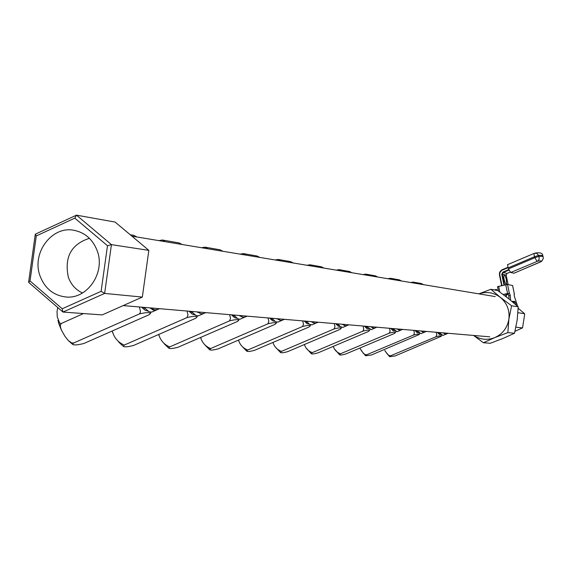 <?xml version="1.0" encoding="UTF-8"?>
<svg xmlns="http://www.w3.org/2000/svg" width="572" height="572" viewBox="0 0 572 572"><rect width="100%" height="100%" fill="white"/><g stroke="black" fill="none" stroke-linecap="round" stroke-linejoin="round"><path stroke-width="0.86" d="M82.511 292.993C75.847 289.918 71.135 284.727 68.397 277.413C64.1 257.321 71.107 244.287 89.404 238.302M151.251 307.986L154.225 309.781L157.314 309.645M153.332 309.388L151.008 307.965M143.837 307.357L148.884 311.547L151.037 312.126L152.674 311.697M156.535 309.981L155.062 310.446L153.496 310.196L149.821 307.865M198.169 311.983L200.915 313.685L203.51 313.592M240.161 315.558L242.7 317.181L244.902 317.117M277.956 318.783L280.316 320.327L282.196 320.284M312.155 321.693L314.35 323.173L315.973 323.137M343.243 324.345L345.302 325.761L346.703 325.74M371.636 326.762L373.566 328.121L374.789 328.106M397.669 328.979L399.478 330.28L400.55 330.273M421.614 331.024L423.316 332.275L424.267 332.268M443.722 332.904L445.331 334.112L446.174 334.112M200.157 313.349L197.926 311.962M242.042 316.895L239.911 315.537M279.737 320.07L277.706 318.761M313.842 322.944L311.904 321.671M344.844 325.554L343 324.324M373.187 327.949L371.392 326.741M399.156 330.137L397.426 328.957M423.044 332.153L421.378 331.002M445.095 334.005L443.486 332.883M191.227 311.39L195.781 315.322L197.705 315.873L199.092 315.522M202.817 313.871L202.138 314.192L196.832 311.869M233.626 315L237.766 318.704L239.496 319.226L240.683 318.947M244.28 317.353L243.679 317.646L238.903 315.451M271.786 318.254L275.575 321.75L278.164 322.015M281.631 320.484L281.088 320.756L276.769 318.683M306.306 321.199L309.795 324.503L312.112 324.796M315.451 323.316L314.965 323.573L311.032 321.6M337.695 323.874L340.547 326.776L343.007 327.313M346.224 325.89L345.781 326.133L342.185 324.252M366.352 326.312L371.235 329.615M374.345 328.242L373.931 328.471L370.635 326.676M392.628 328.55L397.132 331.717M400.135 330.394L396.711 328.9M416.795 330.609L420.971 333.655M423.873 332.375L420.699 330.945M439.103 332.511L442.993 335.442M445.795 334.198L442.85 332.832M478.893 293.865C486.636 291.312 493.793 292.492 500.364 297.383C506.971 303.031 509.816 310.267 508.894 319.097L511.604 305.784L500.364 297.383L490.876 289.296L497.726 290.526L508.773 298.784L518.203 306.799L517.167 320.127L514.507 333.254L503.253 338.338L490.368 343.257L483.419 342.75L494.751 337.616C487.351 340.44 480.323 339.718 473.68 335.457M508.894 319.097C507.364 327.835 502.652 334.012 494.751 337.616L507.864 332.611L508.894 319.097M473.566 335.449L483.419 342.75M490.876 289.296L478.843 293.858M514.507 333.254L507.864 332.611M518.203 306.799L511.604 305.784M515 331.295L522.551 327.863L524.646 314.421L524.503 313.62L518.225 308.301M524.531 313.692L517.932 312.72M522.508 327.899L515.937 327.177M496.882 289.775L495.416 290.111M494.394 289.925L495.373 289.99M496.274 289.482L494.508 289.875M517.66 306.306L514.321 296.203L514.106 294.108M511.854 301.287L514.786 301.437L515.222 302.209L513.806 302.524L513.992 303.088M513.806 302.524L513.37 301.751L514.786 301.437M512.162 301.537L513.37 301.751M508.83 295.767L507.936 293.565L509.516 293.207L510.253 295.445L508.83 295.767L509.066 299.013M503.246 294.537L507.936 293.565M512.583 285.542L507.528 284.434L497.518 286.672L498.448 291.041M509.516 293.207L503.095 294.43M515.222 302.209L516.13 304.94M518.16 309.388L518.168 307.986M510.253 295.445L510.61 300.257M506.056 284.627C504.032 280.688 503.389 277.363 504.132 274.653L505.076 275.668L506.241 279.014L506.678 284.513M508.108 267.918L508.487 268.883L534.884 257.707L534.505 256.742L508.108 267.918L507.6 264.693M514.035 273.187L510.689 272.515L508.487 268.883M57.751 307.536L57.043 311.618L57.264 316.881L59.667 323.173L61.347 323.452L60.453 324.875L60.367 326.591L61.368 329.994L64.972 336.343L68.447 340.712L71.636 342.864L73.523 343.05L72.773 344.444C74.31 345.309 78.035 344.98 83.941 343.465L149.163 314.7L150.429 313.52C149.607 312.212 145.924 312.355 139.389 313.942L73.523 343.05M83.533 313.556L61.347 323.452M139.389 313.942L140.269 312.669L140.455 311.111L139.332 306.971M145.088 308.694L143.093 307.293M186.958 317.61L124.246 345.08L123.423 346.41C124.717 347.197 128.092 346.882 133.562 345.452L195.688 318.282L196.961 317.145C196.318 315.951 192.986 316.109 186.958 317.61L188.002 314.943L186.987 311.032M112.255 330.981C114.021 337.659 118.018 342.363 124.246 345.08M192.514 312.798L190.376 311.318M158.83 240.626L162.334 240.004L179.208 242.957L181.896 244.466M165.201 241.684L162.334 240.004M229.536 320.892L169.691 346.904L168.811 348.162C169.898 348.899 172.98 348.591 178.064 347.233L237.373 321.5L238.646 320.399C238.145 319.305 235.106 319.476 229.536 320.892L230.552 318.368L229.622 314.664M158.723 334.448C160.446 340.397 164.1 344.551 169.691 346.904M234.906 316.438L232.697 314.922M201.537 247.726L204.89 247.147L220.091 249.807L222.665 251.244M207.629 248.741L204.89 247.147M267.853 323.845L210.632 348.541L209.717 349.749C210.632 350.429 213.456 350.128 218.197 348.841L274.932 324.395L276.204 323.33C275.818 322.329 273.037 322.501 267.853 323.845L268.847 321.45L267.996 317.932M200.586 337.459C202.223 342.807 205.57 346.496 210.632 348.541M273.037 319.684L270.799 318.168M240.104 254.147L243.315 253.589L257.085 256.013L259.545 257.379M245.939 255.112L243.315 253.589M302.531 326.519L247.719 350.028L246.768 351.179C247.54 351.816 250.143 351.523 254.59 350.3L308.959 327.012L310.217 325.99C309.931 325.06 307.371 325.239 302.531 326.519L303.496 324.238L302.71 320.892M238.488 340.104C240.018 344.93 243.093 348.241 247.719 350.028M307.514 322.594L305.284 321.106M275.103 259.967L278.185 259.445L290.712 261.647L293.071 262.956M280.702 260.896L278.185 259.445M334.062 328.95L281.46 351.38L280.487 352.481C281.138 353.081 283.548 352.795 287.73 351.63L339.918 329.4L341.169 328.407C340.962 327.549 338.595 327.727 334.062 328.95L334.999 326.769L334.27 323.58M273.23 343.014L272.937 342.442C274.374 346.832 277.213 349.807 281.46 351.38M338.838 325.225L336.636 323.781M307.014 265.272L309.974 264.779L321.414 266.795L323.688 268.046M312.391 266.166L309.974 264.779M362.848 331.167L312.291 352.617L311.304 353.675C311.847 354.232 314.092 353.954 318.032 352.845L368.211 331.581L369.455 330.616C369.312 329.822 367.11 330.008 362.848 331.167L363.763 329.086L363.084 326.033M304.633 344.952L304.411 344.523C305.748 348.534 308.372 351.229 312.291 352.617M367.431 327.613L365.272 326.219M336.214 270.134L339.067 269.655L349.563 271.514L351.744 272.715M341.391 270.992L339.067 269.655M389.239 333.204L340.576 353.746L339.575 354.769C340.04 355.291 342.127 355.026 345.86 353.961L394.165 333.583L395.402 332.647C395.316 331.903 393.264 332.089 389.239 333.204L390.133 331.209L389.503 328.285M333.447 346.746L333.262 346.389C334.506 350.071 336.944 352.524 340.576 353.746M393.636 329.794L391.527 328.457M363.048 274.596L365.801 274.145L375.454 275.854L377.563 277.012M368.032 275.425L365.801 274.145M413.527 335.078L366.616 354.79L365.608 355.77L371.493 354.983L419.29 334.52C419.247 333.826 417.324 334.005 413.527 335.078L414.393 333.161L413.799 330.359M359.809 348.076L363.327 353.317L365.136 354.59L366.616 354.79M417.739 331.796L415.694 330.516M387.787 278.714L390.44 278.278L399.356 279.865L401.387 280.974M392.599 279.508L390.44 278.278M435.943 336.801L390.669 355.755L389.654 356.699L395.18 355.934L441.355 336.243C441.348 335.592 439.546 335.778 435.943 336.801L436.786 334.963L436.229 332.268M384.792 350.486L387.609 354.425L389.296 355.584L390.669 355.755M439.975 333.633L437.995 332.418M410.667 282.518L413.234 282.103L421.493 283.569L423.452 284.642M415.315 283.29L413.234 282.103M40.197 276.34C44.923 288.302 53.217 295.152 65.094 296.889C86.908 300.093 105.97 272.587 97.083 250.457C92.664 239.31 85.021 232.604 74.145 230.33C51.694 225.461 31.124 253.525 40.197 276.34M101.122 291.327L104.64 293.422L142.335 297.082L102.195 314.915L62.991 312.062L28.6 282.325L35.307 234.191L76.491 215.158L111.433 244.644L104.64 293.422L62.991 312.062L62.198 308.773L101.122 291.327L107.479 245.724L74.825 218.139L36.293 235.929L30.023 280.966L62.198 308.773M142.335 297.082L148.842 250.364L115.129 222.079L76.491 215.158L74.825 218.139M148.842 250.364L111.433 244.644L107.479 245.724M28.6 282.325L30.023 280.966M36.293 235.929L35.307 234.191M498.634 286.3L499.806 292.013M505.762 284.684L507.557 293.429M507.528 284.434L509.323 293.171M512.569 285.485L514.35 294.13M499.771 274.746L501.644 285.621L499.435 274.86L499.542 272.658L501.308 270.206L507.886 267.317L502.08 269.777L499.849 272.765L499.771 274.746L501.987 285.542M505.82 296.482L505.798 293.965M503.975 285.092L501.758 274.288L502.91 272.086L508.787 269.598M508.015 267.675L502.152 270.163M503.803 294.408L503.932 295.052M508.994 270.055L503.174 272.522L507.035 273.416L506.163 275.111L508.115 284.556L506.163 275.096L502.287 274.217L504.497 284.97M506.32 293.844L506.434 294.416L508.672 294.83M507.035 273.416L510.181 272.086L507.057 273.402L506.163 275.096M502.91 272.086L503.174 272.522L502.287 274.217L501.758 274.288M505.905 294.494L506.434 294.416L506.277 296.832M542.771 255.419L538.617 255.355L538.996 256.32L543.15 256.385M513.863 273.259L540.583 261.919C541.663 260.803 540.712 260.546 537.737 261.139L510.689 272.515M537.051 261.368L534.884 257.707L538.996 256.32L539.196 259.159L537.737 261.139M538.617 255.355L534.505 256.742L533.855 253.525L536.593 253.203L538.617 255.355M542.049 260.911L540.583 261.919M534.62 253.296L535.156 253.096C539.889 252.338 542.413 253.067 542.714 255.284L543.336 258.508L541.57 261.383L513.949 273.259M148.098 311.125L145.081 310.238L141.52 307.157M60.396 326.798L59.524 324.41M133.662 235.321L136.601 236.93M195.052 314.907L192.299 314.15L188.975 311.197M179.093 242.936L182.175 244.509M237.073 318.289L234.556 317.653L231.438 314.815M169.376 347.061L168.983 346.947M219.984 249.792L222.901 251.28M274.903 321.328L272.594 320.799L269.662 318.075M210.281 348.72L209.745 348.562M256.978 255.991L259.752 257.414M309.145 324.074L307.021 323.645L304.254 321.021M247.34 350.214L246.632 350.007M290.612 261.633L293.25 262.984M340.276 326.569L338.324 326.233L335.7 323.702M321.321 266.781L323.845 268.075M368.704 328.843L366.902 328.593L364.414 326.147M349.471 271.5L351.887 272.737M394.773 330.931L393.107 330.759L390.74 328.392M375.368 275.84L377.684 277.027M418.761 332.847L417.217 332.747L414.965 330.452M399.27 279.844L401.501 280.995M440.905 334.606L439.482 334.584L437.323 332.361M421.407 283.555L423.552 284.663M495.238 296.582L131.896 236.143M489.761 336.829L123.18 305.591M156.606 309.96L159.488 308.687M151.959 312.012L155.756 310.331M202.946 313.842L205.72 312.627M244.444 317.317L247.118 316.152M281.824 320.442L284.398 319.333M315.665 323.273L318.154 322.208M346.453 325.847L348.856 324.825M374.581 328.192L376.898 327.213M400.379 330.351L402.616 329.4M424.117 332.332L426.29 331.417M446.046 334.162L448.155 333.283M198.527 315.773L202.138 314.192M240.226 319.147L243.679 317.646M277.792 322.179L281.088 320.756M311.804 324.925L314.965 323.573M342.75 327.42L345.781 326.133M371.021 329.701L373.931 328.471M396.954 331.796L399.757 330.609M420.82 333.719L423.516 332.582M442.864 335.492L445.466 334.405M497.139 290.419L496.875 289.747M496.26 289.475L496.832 289.718M497.518 286.672L498.405 291.012M512.605 285.5L514.385 294.144M499.435 274.86L499.856 271.836L502.08 269.777M507.514 264.693L533.826 253.532M58.952 323.974L57.951 320.477M72.422 344.215L68.097 340.354M61.361 329.965L59.038 324.224M150.429 313.52L151.022 312.126M130.187 234.713L133.784 235.342L136.93 236.98M123.13 346.21L118.826 342.199M113.063 333.154L112.098 331.045M197.469 315.858L196.961 317.145M168.568 347.99L164.278 343.843M159.366 336L158.644 334.484M239.096 319.183L238.646 320.399M209.502 349.599L205.248 345.324M201.079 338.567L200.55 337.48M276.605 322.172L276.204 323.33M246.582 351.051L242.356 346.646M238.86 340.898L238.467 340.111M310.582 324.86L310.217 325.99M280.33 352.366L276.119 347.826M341.498 327.306L341.169 328.407M311.161 353.575L306.95 348.863M369.755 329.529L369.455 330.616M339.453 354.676L335.221 349.771M395.681 331.56L395.402 332.647M365.501 355.691L361.232 350.579M360.024 348.484L359.802 348.076M419.548 333.433L419.29 334.52M389.561 356.628L385.135 351.086M441.591 335.156L441.355 336.243M65.809 296.954L65.094 296.889"/></g></svg>
